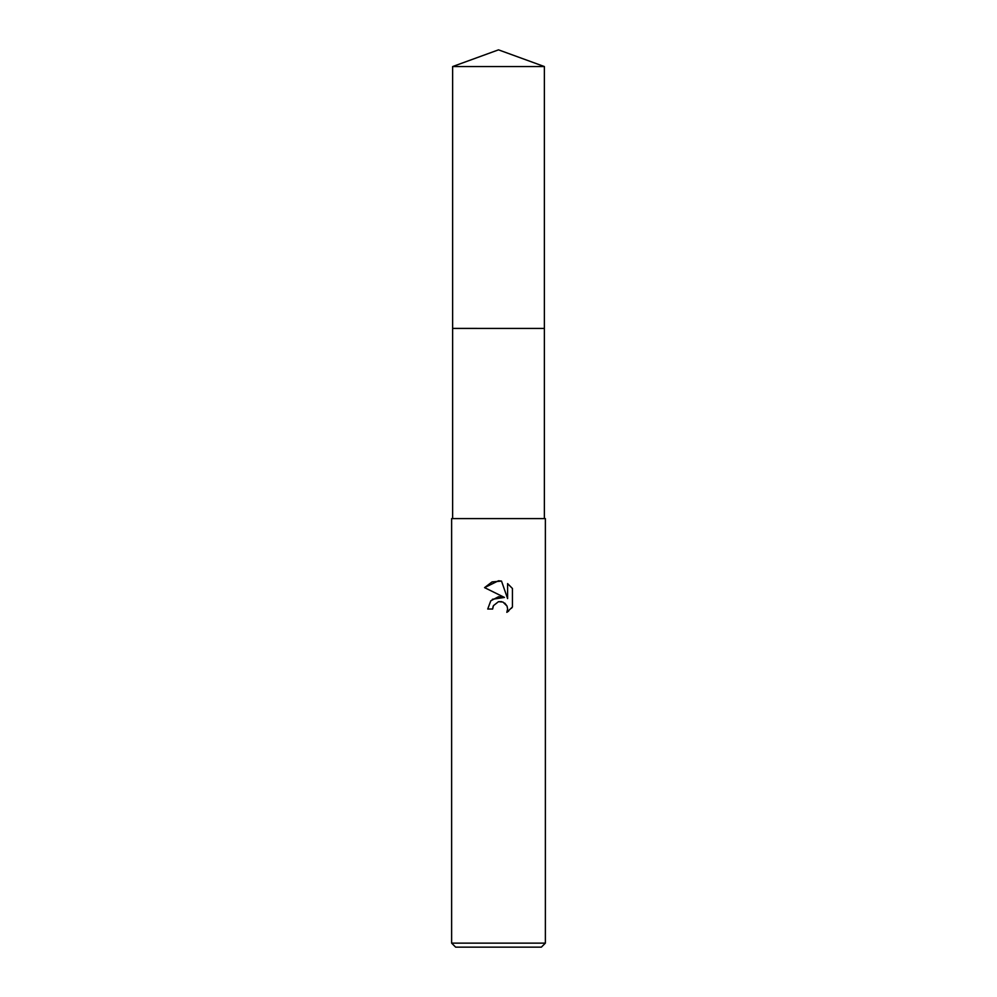 <?xml version="1.0" encoding="UTF-8"?>
<svg xmlns="http://www.w3.org/2000/svg" width="997" height="997" viewBox="0 0 997 997"><rect width="100%" height="100%" fill="white"/><g stroke="black" fill="none" stroke-linecap="round" stroke-linejoin="round"><path stroke-width="1.5" d="M452.626 518.59L452.626 328.424L544.374 328.424L452.626 328.412L452.626 66.55L498.5 49.85L544.374 66.55L544.374 328.412M498.5 601.677L493.44 605.64L492.643 609.03L487.72 609.03L490.773 600.817L498.5 596.717L504.47 597.44L484.567 587.632L498.5 580.765L501.516 581.089L507.598 598.586L507.598 583.606L512.433 588.479L512.433 606.974L506.825 612.332L507.623 608.98L507.049 606.114L502.999 602.076L498.5 601.677L501.566 601.64M498.5 943.137L545.371 943.137L545.371 518.59L451.629 518.59L451.629 943.137L498.5 943.137M451.629 943.137L455.641 947.15L541.359 947.15L545.371 943.137M492.643 609.03L493.141 606.288M504.744 603.098L507.049 606.114L507.623 608.98L506.825 612.332L508.694 611.061M511.511 608.257L512.433 606.974M504.47 597.44L492.381 599.284M493.44 605.64L498.463 601.69M512.433 588.479L507.598 583.606M501.516 581.089L492.057 581.912L484.567 587.632M452.626 66.55L544.374 66.55M544.374 328.424L544.374 518.59"/></g></svg>
